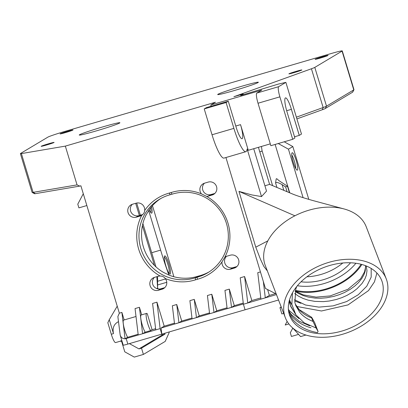 <?xml version="1.0" encoding="UTF-8"?>
<svg xmlns="http://www.w3.org/2000/svg" width="408" height="408" viewBox="0 0 408 408"><rect width="100%" height="100%" fill="white"/><g stroke="black" fill="none" stroke-linecap="round" stroke-linejoin="round"><path stroke-width="0.61" d="M292.48 292.852L291.858 304.475L295.907 314.864L304.337 322.947L316.159 328.017L318.061 331.505L317.5 332.612C307.02 330.75 298.88 326.502 293.087 319.867L289.155 313.885M376.91 273.023L374.462 281.846L368.506 290.593L348.039 304.893L321.478 310.993L296.662 306.449M290.812 303.129L289.542 302.211M294.382 323.233A49.23 33.043 -21 0 1 289.838 315.95A49.23 33.043 -21 0 1 323.937 267.439A49.23 33.043 -21 0 1 381.745 280.622A49.23 33.043 -21 0 1 353.461 326.599A49.23 33.043 -21 0 1 294.382 323.233M288.39 309.397L289.7 311.049L298.947 318.566M295.265 304.036L298.523 309.045C301.844 312.931 306.224 315.899 311.666 317.949L312.982 321.382C307.545 319.337 303.17 316.368 299.844 312.482L295.775 305.572M226.527 256.306A6.758 6.635 -120.9 0 0 232.749 267.75L234.605 267.209L232.035 268.75A6.758 6.635 -120.9 0 0 232.728 268.546L233.891 268.204A6.758 6.635 -120.9 0 0 238.389 259.111A6.758 6.635 -120.9 0 0 230.535 255.138L228.648 255.683A6.758 6.635 -120.9 0 0 228.342 255.775L226.675 256.26A6.758 6.635 -120.9 0 0 224.9 257.081A45.37 44.554 -120.9 0 0 206.56 196.34A6.758 6.635 -120.9 0 0 208.106 196.182L210.676 194.641L212.527 194.106A6.758 6.635 -120.9 0 0 213.226 193.902L214.389 193.56A6.758 6.635 -120.9 0 0 214.848 193.433M224.9 257.081L221.988 261.921A6.758 6.635 -120.9 0 0 230.178 269.29L232.749 267.75M212.527 194.106L209.957 195.641A6.758 6.635 -120.9 0 0 210.656 195.437L211.818 195.095A6.758 6.635 -120.9 0 0 216.316 186.007A6.758 6.635 -120.9 0 0 208.463 182.029L206.576 182.575A6.758 6.635 -120.9 0 0 206.269 182.667L204.602 183.151A6.758 6.635 -120.9 0 0 201.435 193.856A45.37 44.554 -120.9 0 0 171.151 192.54L172.018 194.203A43.442 42.656 59.1 0 1 224.38 217.959A43.442 42.656 59.1 0 1 207.749 272.758A43.442 42.656 59.1 0 1 197.1 277.262L197.339 279.296A45.37 44.554 -120.9 0 0 221.988 261.921M201.435 193.856L206.56 196.34M171.151 192.54A45.37 44.554 -120.9 0 0 169.325 193.076L170.197 194.733A43.442 42.656 59.1 0 1 172.018 194.203M160.849 198.492A43.442 42.656 -120.9 0 0 149.394 209.477L146.141 214.878A43.442 42.656 -120.9 0 0 163.511 272.406L169.228 275.186A43.442 42.656 -120.9 0 0 197.844 276.262A43.442 42.656 -120.9 0 0 199.67 275.726L197.1 277.262A43.442 42.656 59.1 0 1 195.274 277.797L195.519 279.827A45.37 44.554 -120.9 0 0 197.339 279.296M141.77 215.286C143.611 214.027 144.58 212.415 144.682 210.451A6.758 6.635 -120.9 0 0 136.323 203.123L134.441 203.674A6.758 6.635 -120.9 0 0 134.135 203.76L132.462 204.245A6.758 6.635 -120.9 0 0 128.245 213.175A6.758 6.635 -120.9 0 0 135.971 217.275L137.822 216.735A6.758 6.635 -120.9 0 0 138.521 216.531L139.679 216.194A6.758 6.635 -120.9 0 0 141.77 215.286A45.37 44.554 -120.9 0 0 160.109 276.027A6.758 6.635 -120.9 0 0 158.396 276.231L156.514 276.782A6.758 6.635 -120.9 0 0 156.203 276.869L154.535 277.353A6.758 6.635 -120.9 0 0 150.317 286.283A6.758 6.635 -120.9 0 0 158.044 290.384L160.614 288.849L162.466 288.308A6.758 6.635 -120.9 0 0 163.164 288.104L164.322 287.767A6.758 6.635 -120.9 0 0 164.786 287.64M169.325 193.076A45.37 44.554 -120.9 0 0 144.682 210.451M197.844 276.262L195.274 277.797A43.442 42.656 59.1 0 1 142.917 254.036A43.442 42.656 59.1 0 1 159.548 199.237A43.442 42.656 59.1 0 1 170.197 194.733M158.044 290.384L159.895 289.843A6.758 6.635 -120.9 0 0 160.594 289.639L161.752 289.303A6.758 6.635 -120.9 0 0 165.235 278.516A45.37 44.554 -120.9 0 0 195.519 279.827M165.235 278.516C164.031 276.838 162.323 276.012 160.109 276.027M199.67 275.726A43.442 42.656 -120.9 0 0 209.018 271.968M161.752 289.303L164.322 287.767M32.13 192.423L34.532 193.708A13.515 0.632 -16.8 0 0 35.389 193.652L79.728 186.114L77.046 184.89L33.109 192.357A15.448 0.719 163.2 0 1 32.13 192.423A15.448 0.719 163.2 0 1 32.105 192.398L20.4 153.622A15.448 0.719 163.2 0 1 20.614 153.423L47.869 137.139A15.448 0.719 163.2 0 1 64.948 131.381L329.995 53.871A15.448 0.719 163.2 0 1 342.271 50.908A15.448 0.719 163.2 0 1 342.062 51.107L353.767 89.882L326.507 106.162A15.448 0.719 163.2 0 1 323.141 107.544L296.381 117.183M342.271 50.908L353.981 89.678A15.448 0.719 163.2 0 1 353.971 89.714A15.448 0.719 163.2 0 1 353.767 89.882L352.502 92.259A13.515 0.632 -16.8 0 0 352.68 92.116L353.971 89.714M296.902 118.901L322.295 109.747A13.515 0.632 -16.8 0 0 325.247 108.543L352.502 92.259M299.288 135.374L291.455 109.538L299.288 135.374L301.481 134.064L285.87 82.37L278.302 84.104L240.618 95.508L243.122 94.013L233.901 96.706L311.431 68.768L323.141 107.544L322.295 109.747M325.247 108.543L326.507 106.162L314.803 67.391A15.448 0.719 163.2 0 1 311.431 68.768M314.803 67.391L342.062 51.107M35.389 193.652L33.109 192.357L21.4 153.587A15.448 0.719 163.2 0 1 20.4 153.622M21.4 153.587L65.336 146.115L77.046 184.89M136.002 316.491L123.639 320.107A9.654 1.77 73.7 0 0 123.93 327.129A9.654 1.77 73.7 0 0 127.638 337.319L125.052 338.732L121.895 312.421L124.17 319.954M301.058 281.806A42.473 28.509 159 0 0 323.855 279.556A42.473 28.509 159 0 0 350.548 262.783M306.933 276.787A42.473 28.509 159 0 0 321.8 274.212A42.473 28.509 159 0 0 342.817 262.992M295.117 291.383L298.508 293.48L303.17 295.56L308.28 297.065L315.073 298.09L320.826 298.233L326.67 297.764L333.688 296.412L339.257 294.698L344.536 292.49L350.498 289.17L354.761 286.069L358.418 282.693L361.932 278.327L363.982 274.645L365.236 270.968L365.594 265.705M366.17 265.929L366.996 270.728L366.328 275.278L364.874 278.98L362.018 283.478L357.056 288.685L352.945 291.858L347.111 295.31L341.909 297.636L336.386 299.477L329.276 301.017L323.457 301.619L314.869 301.385L308.157 300.15L303.144 298.478L298.61 296.228L294.693 293.48M355.904 263.252A48.266 32.395 -21 0 1 297.391 285.743M294.449 299.676L305.546 305.016L318.862 307.122L333.055 305.888L346.657 301.558L358.275 294.729L366.741 286.238L371.183 277.114L371.193 268.444M316.159 328.017L312.982 321.382M318.061 331.505L314.675 322.687L312.768 319.199C311.569 317.047 311.197 316.628 311.661 317.949L311.483 317.174L299.212 309.611L295.249 303.996M291.98 305.225L289.496 299.916M361.085 264.272A48.266 32.395 -21 0 1 295.407 290.277M295.764 168.586A8.333 1.525 73.7 0 0 291.756 154.887M295.214 291.021A49.23 33.043 159 0 0 361.87 264.481M297.366 170.126A9.073 1.663 73.7 0 0 296.183 160.451A9.073 1.663 73.7 0 0 292.087 152.796A9.073 1.663 73.7 0 0 293.153 161.915A9.073 1.663 73.7 0 0 297.167 170.167A9.073 1.663 73.7 0 0 297.366 170.126M149.201 209.738A9.46 1.734 73.7 0 0 151.307 213.078A9.46 1.734 73.7 0 0 151.74 213.114A9.46 1.734 73.7 0 0 151.49 206.759M150.644 212.405A8.507 1.561 73.7 0 0 150.578 207.886M170.136 274.038A9.46 1.734 73.7 0 0 168.749 263.446A9.46 1.734 73.7 0 0 164.485 256.163A9.46 1.734 73.7 0 0 165.74 265.481A9.46 1.734 73.7 0 0 169.703 274.003A9.46 1.734 73.7 0 0 170.136 274.038M169.04 273.335A8.507 1.561 73.7 0 0 168.004 264.817A8.507 1.561 73.7 0 0 164.286 257.086M156.845 276.685L157.61 288.216L157.559 276.476M283.8 190.23L282.112 184.635L285.631 186.93L287.054 191.632M289.41 192.653L287.467 186.216L279.225 180.841L276.736 178.684L276.19 178.898L276.736 178.684M285.631 186.93L287.467 186.216M308.785 199.364L292.842 146.559L288.451 149.18L303.088 197.656M148.665 210.477L160.624 250.114L151.7 252.72M168.897 275.074A92.672 16.983 -106.3 0 1 160.624 250.114M152.449 205.657L172.757 272.926A11.582 2.122 -106.3 0 1 173.772 276.706M154.423 265.414L142.407 225.619M139.352 215.501L135.675 203.311M155.984 266.903L142.887 223.533M140.372 215.205L136.7 203.036M290.323 325.676A54.06 36.287 159 0 0 355.19 329.378A54.06 36.287 159 0 0 386.254 278.888A54.06 36.287 159 0 0 322.774 264.415A54.06 36.287 159 0 0 285.33 317.679A54.06 36.287 159 0 0 290.323 325.676M285.33 317.679L265.297 265.552A54.06 36.287 -21 0 1 264.226 261.987A54.06 36.287 -21 0 1 263.966 260.6A54.06 36.287 -21 0 1 263.798 253.552A54.06 36.287 -21 0 1 267.827 240.873A54.06 36.287 -21 0 1 281.734 224.385A54.06 36.287 -21 0 1 294.892 215.796A54.06 36.287 -21 0 1 296.662 214.914A54.06 36.287 -21 0 1 343.699 208.855L312.431 200.42C298.437 196.406 294.943 194.978 292.174 193.841L269.606 184.375L258.422 147.339M343.699 208.855A54.06 36.287 -21 0 1 365.711 225.548A54.06 36.287 -21 0 1 366.216 226.761L386.254 278.888M292.806 328.073L290.312 332.77L291.424 336.462L298.508 334.392M287.13 321.387L285.197 325.023L288.864 323.947M281.326 307.265L279.954 307.668L281.199 306.923M156.687 288.533L157.61 288.216M158.263 288.951A7.721 1.413 -106.3 0 1 157.692 287.987M169.029 332L169.192 332.53L165.209 341.404L143.402 354.43L141.51 348.151L138.955 348.901L162.466 334.856L161.389 334.264M121.722 341.715L124.777 351.839L134.293 357.092L143.402 354.43M164.761 333.265L165.016 334.111L141.51 348.151M165.016 334.111L162.466 334.856M122.273 342.016L120.743 341.175L120.661 340.904L121.829 340.563M86.853 205.545L78.902 207.871L77.78 204.163L83.288 193.749M282.112 184.635C278.542 182.549 276.369 181.988 275.584 182.947L276.19 178.898M283.688 313.405L281.851 313.941L279.954 307.668M259.692 151.536A6.37 3.238 74.8 0 0 260.391 151.679A6.37 3.238 74.8 0 0 261.033 151.562A6.37 3.238 74.8 0 0 262.043 150.664L261.457 146.452M262.043 150.664L272.539 185.431M292.842 146.559L284.208 141.795M278.236 143.54L288.451 149.18M289.721 192.785L275.13 144.447M291.48 109.528A13.515 2.479 73.7 0 0 285.493 97.869A13.515 2.479 73.7 0 0 287.094 112.149L294.897 137.996L292.704 139.306L270.846 145.702L258.024 103.234L279.883 96.844A9.654 1.77 -106.3 0 1 278.664 86.674L285.87 82.37M292.704 139.306L279.883 96.844M291.455 109.538A13.515 2.479 73.7 0 0 291.394 109.339L286.676 110.716M301.456 134.079L299.263 135.395L294.53 136.777M270.29 143.866L248.283 150.302L240.536 124.644L235.778 126.036M291.394 109.339L299.263 135.395M253.72 148.711L266.516 191.092L261.513 196.585L247.136 148.961A27.03 4.952 -106.3 0 1 245.866 151.7A27.03 4.952 -106.3 0 1 233.891 128.377L226.088 102.53L228.281 101.22L236.084 127.067A13.515 2.479 73.7 0 0 242.071 138.725A13.515 2.479 73.7 0 0 240.536 124.644M228.281 101.22L206.423 107.61L204.23 108.921L226.088 102.53M245.866 151.7L224.007 158.09A27.03 4.952 -106.3 0 1 212.032 134.768L204.23 108.921M261.513 196.585L251.894 194.932L238.966 191.403L294.892 215.796M264.914 185.788L269.606 184.375M267.827 240.873L255.78 247.161L238.966 191.403M267.362 270.932L263.874 266.48L260.457 259.253L255.78 247.161M292.873 328.134L300.584 336.595L305.908 335.039M293.459 328.619L293.153 328.705M138.955 348.901L129.392 343.618M154.392 277.399A6.758 6.635 -120.9 0 0 160.614 288.849M204.454 183.197A6.758 6.635 -120.9 0 0 210.676 194.641M234.605 267.209A6.758 6.635 -120.9 0 0 235.299 267.01L236.462 266.669A6.758 6.635 -120.9 0 0 236.921 266.541M132.32 204.291A6.758 6.635 -120.9 0 0 138.541 215.74L140.393 215.2A6.758 6.635 -120.9 0 0 141.091 214.996L142.249 214.659A6.758 6.635 -120.9 0 0 142.754 214.516M118.478 321.647C113.949 323.988 112.282 327.976 113.485 333.611L111.302 334.254L107.819 322.723L109.273 319.668L113.485 333.611M120.717 341.078L115.576 342.582A9.654 1.77 -106.3 0 1 111.302 334.254M258.06 82.543A21.236 0.989 163.2 0 1 236.436 89.913A21.236 0.989 163.2 0 1 217.688 94.539A21.236 0.989 163.2 0 1 237.737 87.45A21.236 0.989 163.2 0 1 258.351 82.263A21.236 0.989 163.2 0 1 258.06 82.543M119.61 123.027A21.236 0.989 163.2 0 1 97.986 130.402A21.236 0.989 163.2 0 1 79.239 135.028A21.236 0.989 163.2 0 1 99.287 127.939A21.236 0.989 163.2 0 1 119.901 122.752A21.236 0.989 163.2 0 1 119.61 123.027M72.925 130.086A6.758 0.316 163.2 0 1 66.04 132.432A6.758 0.316 163.2 0 1 60.078 133.906A6.758 0.316 163.2 0 1 66.458 131.651A6.758 0.316 163.2 0 1 73.017 129.999A6.758 0.316 163.2 0 1 72.925 130.086M53.999 142.504A6.758 0.316 163.2 0 1 47.119 144.845A6.758 0.316 163.2 0 1 41.157 146.319A6.758 0.316 163.2 0 1 47.532 144.065A6.758 0.316 163.2 0 1 54.091 142.412A6.758 0.316 163.2 0 1 53.999 142.504M327.961 55.508A6.758 0.316 163.2 0 1 321.081 57.849A6.758 0.316 163.2 0 1 315.114 59.323A6.758 0.316 163.2 0 1 321.494 57.069A6.758 0.316 163.2 0 1 328.052 55.417A6.758 0.316 163.2 0 1 327.961 55.508M301.752 70.054A6.758 0.316 163.2 0 1 294.872 72.394A6.758 0.316 163.2 0 1 288.905 73.868A6.758 0.316 163.2 0 1 295.285 71.614A6.758 0.316 163.2 0 1 301.844 69.962A6.758 0.316 163.2 0 1 301.752 70.054M278.664 86.674L256.805 93.07A9.654 1.77 73.7 0 0 258.024 103.234M256.805 93.07L261.819 90.071L210.809 104.989L211.181 106.218M243.122 94.013L243.336 94.712M210.809 104.989L215.45 102.219L65.336 146.115M276.211 293.954L265.43 288.451L225.935 157.529M260.783 297.927L251.843 300.538L247.768 302.976L243.398 304.251L245.07 309.789A569.94 26.622 -16.8 0 0 161.798 334.142L161.068 328.042A575.734 26.892 -16.8 0 1 243.362 303.97M278.536 300.002L245.07 309.789M251.843 300.538L244.596 276.537L247.768 302.976L276.456 294.586M125.052 338.732C122.67 338.752 121.049 337.549 120.192 335.126L123.226 345.188A5.794 0.27 -16.8 0 0 127.832 344.077L161.798 334.142L160.125 328.603L155.754 329.883L152.582 303.45L156.953 302.17L160.125 328.603M127.832 344.077L126.159 338.538L155.754 329.883M120.192 335.126L117.871 316.582L119.345 313.166L117.229 306.163L109.273 319.668M162.466 288.308L159.895 289.843M160.594 289.639L163.164 288.104M210.656 195.437L213.226 193.902M211.818 195.095L214.389 193.56M208.106 196.182L209.957 195.641M232.728 268.546L235.299 267.01M233.891 268.204L236.462 266.669M230.178 269.29L232.035 268.75M135.971 217.275L138.541 215.74M140.393 215.2L137.822 216.735M138.521 216.531L141.091 214.996M139.679 216.194L142.249 214.659M79.728 186.114L80.881 185.773L117.229 306.163M275.538 293.612L269.372 295.412L265.297 297.85L263.339 281.505M269.372 295.412L267.607 289.563M260.442 271.906L257.754 272.692L260.926 299.125M244.596 276.537L240.225 277.817L243.398 304.251M234.314 305.668L229.321 289.119L231.504 307.346L234.314 305.668L243.255 303.052M231.504 307.346L227.134 308.621L224.946 290.399L229.321 289.119M216.786 310.794L211.788 294.245L213.976 312.472L216.786 310.794L227.037 307.795M213.976 312.472L209.605 313.747L207.417 295.525L211.788 294.245M199.257 315.92L194.259 299.375L196.447 317.597L199.257 315.92L209.508 312.921M196.447 317.597L192.076 318.872L189.888 300.65L194.259 299.375M181.728 321.045L176.73 304.501L178.918 322.723L181.728 321.045L191.974 318.046M178.918 322.723L174.548 324.003L172.36 305.776L176.73 304.501M174.446 323.172L164.2 326.171L161.068 328.042M164.2 326.171L156.953 302.17M155.611 328.685L152.097 329.71L147.262 313.711A9.654 1.77 73.7 0 0 146.594 313.395A9.654 1.77 73.7 0 0 146.885 320.418A9.654 1.77 73.7 0 0 150.593 330.608L152.097 329.71M146.594 313.395L141.168 314.981A9.654 1.77 73.7 0 0 141.459 322.004A9.654 1.77 73.7 0 0 145.166 332.194L150.593 330.608M145.166 332.194L142.596 333.729L139.424 307.295L135.053 308.575L138.225 335.009M141.698 314.828L139.424 307.295M127.638 337.319L138.134 334.254M126.159 338.538A5.794 0.27 163.2 0 1 125.088 338.844M121.895 312.421L119.345 313.166M309.636 325.788L299.212 321.224L291.2 314.44L288.527 310.748M288.65 311.579L291.904 316.271C296.56 321.672 302.909 325.513 310.952 327.792M300.92 303.317L294.596 300.936M289.078 301.481L290.807 306.643L289.292 300.63M290.476 305.72L294.142 311.824M296.009 315.012L290.802 306.627M157.615 281.26L165.556 278.939M166.77 282.295L157.656 284.957M275.584 182.947L276.884 187.252M233.891 128.377L212.032 134.768M296.738 286.543L295.851 288.849L294.867 302.476L295.836 305.73M365.517 265.674L365.507 267.551L364.502 271.947L360.56 278.771L347.897 289.298L330.133 295.938L316.108 297.121L303.19 294.846L295.208 291.016M263.741 254.153L263.798 253.552"/></g></svg>
